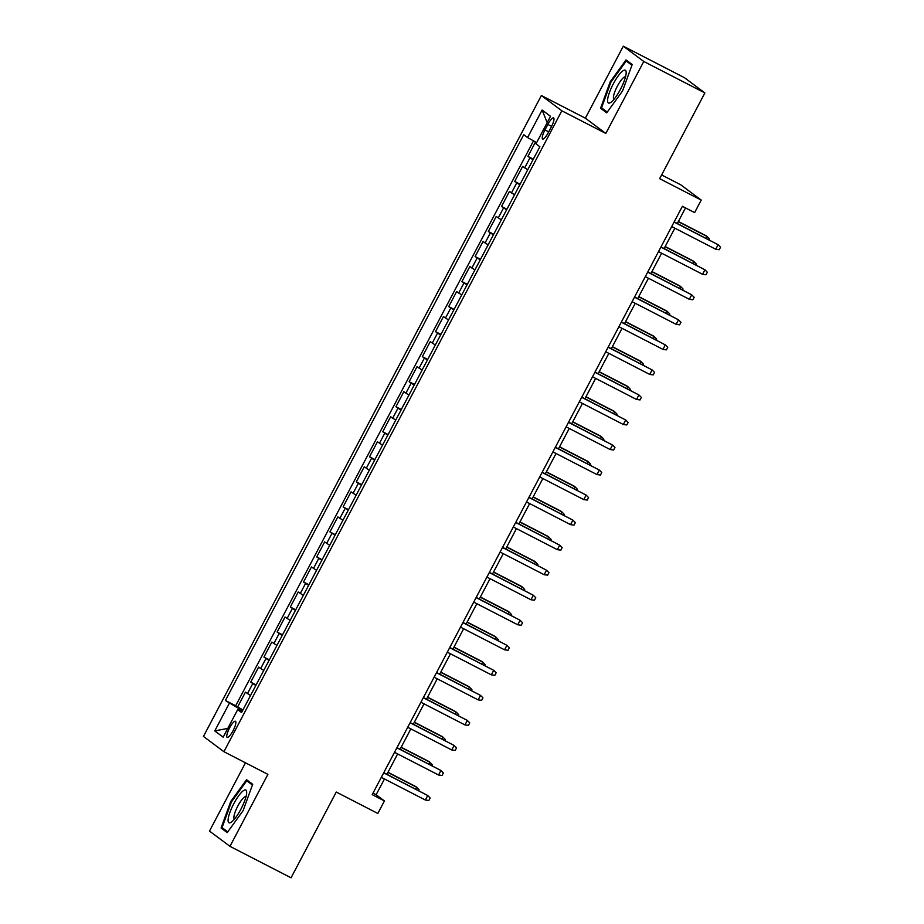 <?xml version="1.0" encoding="UTF-8"?>
<svg xmlns="http://www.w3.org/2000/svg" width="924" height="924" viewBox="0 0 924 924"><rect width="100%" height="100%" fill="white"/><g stroke="black" fill="none" stroke-linecap="round" stroke-linejoin="round"><path stroke-width="1.39" d="M233.091 730.641A9.067 2.183 -62.8 0 0 235.47 721.263A9.067 2.183 -62.8 0 0 229.545 727.996A9.067 2.183 -62.8 0 0 227.165 737.375A9.067 2.183 -62.8 0 0 233.091 730.641M245.484 762.808L209.494 831.069L229.96 846.338L291.06 877.8L336.267 792.053L377.824 813.455L384.419 800.935L376.126 794.744L384.453 778.967M541.36 95.519L203.453 736.428L223.908 751.697L561.827 110.788L541.36 95.519L585.354 118.18L605.821 133.449L643.774 61.469L623.307 46.2L585.354 118.18M623.307 46.2L684.418 77.662L704.873 92.931L659.667 178.678L701.224 200.081L680.757 184.812L661.63 174.959M643.774 61.469L704.873 92.931M535.504 141.984L527.916 156.375L533.321 159.159M527.72 169.773L522.638 166.389L514.714 181.404L520.12 184.188M514.529 194.802L509.436 191.418L501.524 206.445L506.918 209.228M501.328 219.843L496.234 216.459L488.322 231.485L493.716 234.257M488.126 244.872L483.044 241.499L475.121 256.514L480.526 259.298M474.924 269.912L469.842 266.528L461.919 281.554L467.325 284.338M461.723 294.941L456.641 291.568L448.718 306.583L454.123 309.367M448.521 319.981L443.439 316.597L435.516 331.624L440.921 334.407M435.331 345.022L430.238 341.637L422.326 356.664L427.72 359.436M422.129 370.05L417.036 366.678L409.124 381.693L414.518 384.476M408.928 395.091L403.846 391.707L395.922 406.733L401.328 409.517M395.726 420.12L390.644 416.747L382.721 431.762L388.126 434.546M382.524 445.16L377.442 441.776L369.519 456.803L374.925 459.586M369.323 470.201L364.241 466.816L356.317 481.831L361.723 484.615M356.133 495.229L351.039 491.857L343.127 506.872L348.521 509.655M342.931 520.27L337.838 516.886L329.926 531.912L335.32 534.684M329.729 545.299L324.647 541.926L316.724 556.941L322.118 559.725M316.528 570.339L311.446 566.955L303.522 581.981L308.928 584.765M303.326 595.368L298.244 591.995L290.321 607.01L295.726 609.794M290.124 620.408L285.042 617.024L277.119 632.051L282.525 634.834M276.923 645.449L271.841 642.064L263.929 657.091L269.323 659.863M263.733 670.477L258.639 667.105L250.727 682.12L256.121 684.903M701.224 200.081L694.617 212.601L682.397 206.306L372.199 794.64L384.419 800.935M547.851 124.428L544.952 129.938A8.778 2.114 -62.8 0 0 542.642 139.027A8.778 2.114 -62.8 0 0 548.371 132.502L551.282 126.992A8.778 2.114 -62.8 0 0 553.58 117.902A8.778 2.114 -62.8 0 0 547.851 124.428L551.605 126.369M242.053 711.607L237.687 709.644L241.557 712.543L539.87 146.731L536.001 143.844L550.519 116.309L542.111 110.037L527.592 137.572L523.723 134.685L225.41 700.484L241.268 710.059L240.76 711.03M237.687 709.644L223.169 737.19L214.761 730.919L229.279 703.372M533.009 159.76L527.916 156.375M533.506 140.875L235.666 705.774L242.92 709.944M250.531 695.518L245.449 692.134L237.526 707.16M255.809 685.504L250.727 682.12M269.011 660.464L263.929 657.091M282.213 635.435L277.119 632.051M295.403 610.394L290.321 607.01M308.604 585.354L303.522 581.981M321.806 560.325L316.724 556.941M335.008 535.285L329.926 531.912M348.209 510.256L343.127 506.872M361.411 485.216L356.317 481.831M374.601 460.187L369.519 456.803M387.803 435.146L382.721 431.762M401.004 410.106L395.922 406.733M414.206 385.077L409.124 381.693M427.408 360.037L422.326 356.664M440.609 335.008L435.516 331.624M453.811 309.967L448.718 306.583M467.001 284.927L461.919 281.554M480.203 259.898L475.121 256.514M493.404 234.858L488.322 231.485M506.606 209.829L501.524 206.445M519.808 184.788L514.714 181.404M605.821 133.449L561.827 110.788M229.96 846.338L267.902 774.358L223.908 751.697M386.925 774.277L397.643 753.926M400.115 749.237L410.845 728.897M413.317 724.208L424.047 703.857M426.518 699.168L437.248 678.817M439.72 674.139L450.45 653.788M452.922 649.098L463.652 628.747M466.123 624.058L476.842 603.719M479.313 599.029L490.043 578.678M492.515 573.989L503.245 553.638M505.717 548.96L516.447 528.609M518.918 523.92L529.648 503.568M532.12 498.879L542.85 478.54M545.322 473.85L556.04 453.499M558.512 448.81L569.242 428.47M571.713 423.781L582.443 403.43M584.915 398.741L595.645 378.39M598.117 373.712L608.847 353.361M611.318 348.671L622.048 328.32M624.52 323.631L635.238 303.291M637.71 298.602L648.44 278.251M650.912 273.562L661.642 253.211M664.113 248.533L674.843 228.182M677.315 223.493L685.527 207.912M242.515 710.706L241.268 710.059M372.996 793.127L376.126 794.744M536.648 142.619L527.592 137.572M235.666 705.774L225.41 700.484M547.181 122.638L542.111 110.037M214.761 730.919L227.801 728.401M610.221 81.786L600.565 108.235L606.721 112.844L622.545 90.979L632.201 64.518L626.033 59.921L610.221 81.786L610.926 82.144M227.235 832.616L243.047 810.752L252.702 784.291L246.546 779.694L230.723 801.558L221.067 828.019L227.235 832.616M605.578 110.822L600.565 108.235M226.08 830.595L221.067 828.019M231.427 801.916L230.723 801.558M715.742 249.249L719.23 249.711L720.547 247.216L718.121 244.733L715.742 249.249L671.713 226.565M674.093 222.06L718.121 244.733L674.185 221.875M706.098 238.311L707.056 236.486L706.063 235.747L678.378 221.483M709.031 239.824L709.493 238.958L707.056 236.486L678.274 221.668M620.466 89.316A18.411 4.424 -62.8 0 0 626.172 72.719A18.411 4.424 -62.8 0 0 613.27 83.945A18.411 4.424 -62.8 0 0 610.949 102.287A18.411 4.424 -62.8 0 0 620.466 89.316M625.513 76.9A12.601 3.026 -62.8 0 0 617.301 86.29A12.601 3.026 -62.8 0 0 613.963 99.318M607.264 112.081L601.547 107.808L610.903 82.178L626.229 60.996L631.935 65.258M630.26 63.075L626.229 60.996M246.604 793.658A18.411 4.424 -62.8 0 0 246.673 792.492A18.411 4.424 -62.8 0 0 237.999 796.731A18.411 4.424 -62.8 0 0 228.147 819.161A18.411 4.424 -62.8 0 0 231.45 822.06A18.411 4.424 -62.8 0 0 240.794 809.412A18.411 4.424 -62.8 0 0 246.604 793.658M246.015 796.673A12.601 3.026 -62.8 0 0 239.258 803.487A12.601 3.026 -62.8 0 0 233.945 816.62A12.601 3.026 -62.8 0 0 234.477 819.091M227.778 831.854L222.049 827.581L231.404 801.951L246.731 780.768L252.437 785.03M250.774 782.847L246.731 780.768M702.552 274.278L706.028 274.751L707.345 272.245L704.92 269.773L702.552 274.278L658.512 251.605M660.891 247.101L704.92 269.773L660.983 246.916M689.35 299.318L692.827 299.78L694.155 297.285L691.718 294.814L689.35 299.318L645.31 276.634M647.689 272.13L691.718 294.814L647.782 271.956M676.149 324.347L679.637 324.821L680.953 322.314L678.528 319.843L676.149 324.347L632.108 301.674M634.488 297.17L678.528 319.843L634.58 296.985M662.947 349.387L666.435 349.861L667.752 347.355L665.326 344.883L662.947 349.387L618.918 326.715M621.286 322.199L665.326 344.883L621.39 322.026M692.896 263.352L693.866 261.515L692.861 260.776L665.176 246.523M695.83 264.865L696.292 263.998L693.866 261.515L665.084 246.696M679.694 288.392L680.665 286.555L679.671 285.816L651.974 271.552M682.628 289.893L683.09 289.027L680.665 286.555L651.882 271.737M666.493 313.421L667.463 311.596L666.47 310.845L638.773 296.592M669.438 314.934L669.888 314.068L667.463 311.596L638.68 296.766M653.303 338.461L654.261 336.625L653.268 335.886L625.571 321.621M656.236 339.974L656.687 339.096L654.261 336.625L625.479 321.806M649.745 374.428L653.233 374.89L654.55 372.384L652.125 369.912L649.745 374.428L605.717 351.744M608.084 347.239L652.125 369.912L608.188 347.054M640.101 363.49L641.06 361.665L640.066 360.926L612.381 346.662M643.035 365.003L643.485 364.137L641.06 361.665L612.277 346.847M636.544 399.457L640.032 399.93L641.348 397.424L638.923 394.952L636.544 399.457L592.515 376.784M594.894 372.28L638.923 394.952L594.987 372.095M626.899 388.53L627.858 386.694L626.865 385.955L599.179 371.691M629.833 390.043L630.295 389.166L627.858 386.694L599.075 371.875M623.354 424.497L626.83 424.959L628.147 422.464L625.721 419.993L623.354 424.497L579.313 401.813M581.693 397.308L625.721 419.993L581.785 397.135M613.698 413.559L614.668 411.734L613.663 410.995L585.978 396.731M616.631 415.072L617.093 414.206L614.668 411.734L585.885 396.916M610.152 449.526L613.628 450L614.957 447.493L612.52 445.022L610.152 449.526L566.112 426.853M568.491 422.349L612.52 445.022L568.583 422.164M600.496 438.6L601.466 436.775L600.473 436.024L572.776 421.771M603.43 440.113L603.892 439.247L601.466 436.775L572.684 421.945M596.95 474.566L600.438 475.04L601.755 472.534L599.329 470.062L596.95 474.566L552.91 451.894M555.289 447.378L599.329 470.062L555.382 447.204M587.294 463.64L588.265 461.804L587.271 461.064L559.574 446.8M590.228 465.142L590.69 464.275L588.265 461.804L559.482 446.985M583.749 499.595L587.237 500.069L588.553 497.562L586.128 495.091L583.749 499.595L539.72 476.923M542.088 472.418L586.128 495.091L542.192 472.233M574.104 488.669L575.063 486.844L574.07 486.093L546.373 471.841M577.038 490.182L577.488 489.316L575.063 486.844L546.28 472.014M570.547 524.636L574.035 525.109L575.352 522.603L572.926 520.131L570.547 524.636L526.518 501.963M528.886 497.459L572.926 520.131L528.99 497.274M560.903 513.709L561.861 511.873L560.868 511.134L533.183 496.869M563.836 515.222L564.287 514.345L561.861 511.873L533.079 497.054M557.345 549.676L560.833 550.138L562.15 547.643L559.725 545.16L557.345 549.676L513.317 526.992M515.696 522.487L559.725 545.16L515.788 522.314M547.701 538.738L548.66 536.913L547.666 536.174L519.981 521.91M550.635 540.251L551.097 539.385L548.66 536.913L519.877 522.095M544.144 574.705L547.632 575.178L548.948 572.672L546.523 570.2L544.144 574.705L500.115 552.032M502.494 547.528L546.523 570.2L502.587 547.343M534.499 563.779L535.47 561.954L534.465 561.203L506.779 546.95M537.433 565.292L537.895 564.425L535.47 561.954L506.687 547.124M530.953 599.745L534.43 600.207L535.758 597.712L533.321 595.241L530.953 599.745L486.913 577.073M489.293 572.557L533.321 595.241L489.385 572.383M521.298 588.819L522.268 586.983L521.275 586.243L493.578 571.979M524.231 590.321L524.693 589.454L522.268 586.983L493.485 572.164M517.752 624.774L521.228 625.248L522.557 622.741L520.131 620.27L517.752 624.774L473.712 602.101M476.091 597.597L520.131 620.27L476.183 597.412M508.096 613.848L509.066 612.023L508.073 611.272L480.376 597.019M511.03 615.361L511.492 614.495L509.066 612.023L480.284 597.193M504.55 649.815L508.038 650.288L509.355 647.782L506.929 645.31L504.55 649.815L460.522 627.142M462.889 622.637L506.929 645.31L462.993 622.453M494.906 638.888L495.865 637.052L494.871 636.313L467.174 622.048M497.84 640.401L498.29 639.524L495.865 637.052L467.082 622.233M491.349 674.855L494.837 675.317L496.153 672.811L493.728 670.339L491.349 674.855L447.32 652.171M449.688 647.666L493.728 670.339L449.792 647.481M481.704 663.917L482.663 662.092L481.67 661.353L453.973 647.089M484.638 665.43L485.088 664.564L482.663 662.092L453.88 647.274M478.147 699.884L481.635 700.357L482.952 697.851L480.526 695.379L478.147 699.884L434.118 677.211M436.498 672.707L480.526 695.379L436.59 672.522M468.503 688.957L469.461 687.121L468.468 686.382L440.783 672.118M471.436 690.471L471.898 689.604L469.461 687.121L440.679 672.302M464.945 724.924L468.433 725.386L469.75 722.891L467.325 720.42L464.945 724.924L420.917 702.24M423.296 697.736L467.325 720.42L423.388 697.562M455.301 713.986L456.271 712.161L455.266 711.422L427.581 697.158M458.235 715.499L458.697 714.633L456.271 712.161L427.489 697.343M451.755 749.953L455.232 750.427L456.56 747.92L454.123 745.449L451.755 749.953L407.715 727.28M410.094 722.776L454.123 745.449L410.187 722.591M442.099 739.027L443.07 737.202L442.076 736.451L414.379 722.198M445.033 740.54L445.495 739.674L443.07 737.202L414.287 722.372M438.553 774.993L442.03 775.467L443.358 772.961L440.921 770.489L438.553 774.993L394.513 752.321M396.893 747.805L440.921 770.489L396.985 747.631M428.898 764.067L429.868 762.231L428.875 761.491L401.178 747.227M431.831 765.569L432.293 764.702L429.868 762.231L401.085 747.412M425.352 800.022L428.84 800.496L430.157 797.99L427.731 795.518L425.352 800.022L381.323 777.35M383.691 772.845L427.731 795.518L383.783 772.66M415.696 789.096L416.666 787.271L415.673 786.52L387.976 772.268M418.641 790.609L419.092 789.743L416.666 787.271L387.884 772.441M524.659 167.891L529.937 157.877M247.459 693.647L252.737 683.633M260.66 668.606L265.939 658.593M273.862 643.566L279.14 633.552M287.064 618.537L292.342 608.523M300.265 593.497L305.544 583.483M313.467 568.468L318.745 558.454M326.657 543.428L331.947 533.414M339.859 518.387L345.137 508.373M353.06 493.358L358.339 483.344M366.262 468.318L371.54 458.304M379.464 443.289L384.742 433.275M392.665 418.249L397.944 408.235M405.855 393.22L411.145 383.206M419.057 368.179L424.335 358.166M432.259 343.139L437.537 333.125M445.46 318.11L450.739 308.096M458.662 293.07L463.94 283.056M471.864 268.041L477.142 258.027M485.054 243L490.344 232.987M498.255 217.96L503.534 207.946M511.457 192.931L516.735 182.917M548.706 131.878L544.952 129.938"/></g></svg>
